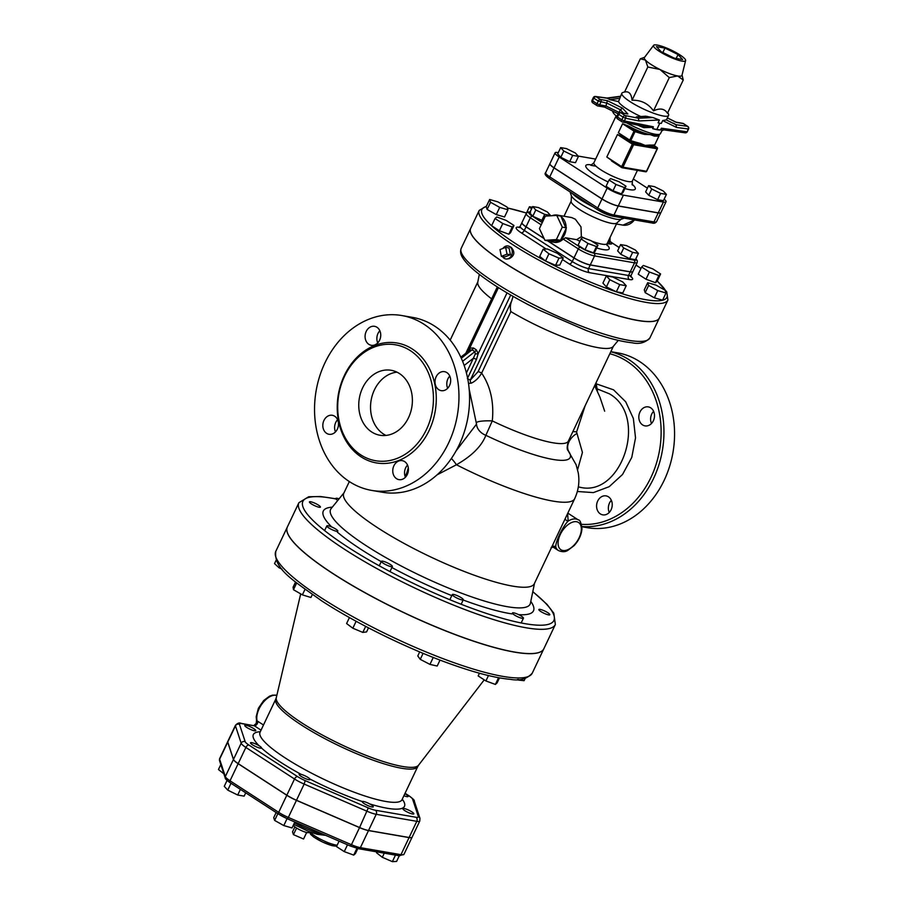 <?xml version="1.0" encoding="UTF-8"?>
<svg xmlns="http://www.w3.org/2000/svg" width="907" height="907" viewBox="0 0 907 907"><rect width="100%" height="100%" fill="white"/><g stroke="black" fill="none" stroke-linecap="round" stroke-linejoin="round"><path stroke-width="1.36" d="M551.887 546.717A3.038 2.868 -142.5 0 1 555.821 547.125C555.05 542.533 562.782 526.253 568.179 521.083A3.038 2.29 19.4 0 1 565.22 518.634M551.173 547.431L555.821 547.125A18.253 10.17 123 0 0 558.372 550.504C562.147 552.125 565.31 552.08 567.85 550.356L574.108 545.629C578.893 540.402 581.5 534.745 581.954 528.679C581.149 522.67 579.913 519.745 578.235 519.881A18.253 10.17 123 0 0 568.179 521.083L567.601 513.623M349.331 481.572L343.798 493.227A105.461 20.305 25.4 0 0 377.8 527.863A105.461 20.305 25.4 0 0 475.631 575.718A105.461 20.305 25.4 0 0 534.325 583.689L574.687 498.68A105.461 20.305 25.4 0 1 456.448 464.758C471.889 455.938 481.696 446.119 485.857 435.315L492.297 420.916C494.134 402.402 490.585 386.461 481.64 373.106L510.856 311.589A75.032 14.444 25.4 0 0 613.166 346.531L618.279 340.374M437.083 474.837L456.448 464.758A14.195 3.413 -125.1 0 0 451.391 458.454M395.339 493L400.35 492.512M337.597 419.726A9.637 7.778 -80.2 0 0 335.726 422.469A9.637 7.778 -80.2 0 0 335.499 431.879M407.538 465.087A9.637 7.778 -80.2 0 0 405.429 477.241M449.781 376.099A9.637 7.778 -80.2 0 0 447.911 378.843A9.637 7.778 -80.2 0 0 447.684 388.253M379.852 330.749A9.637 7.778 -80.2 0 0 377.754 342.903M597.078 388.842L609.311 393.785C649.242 416.12 621.046 499.734 578.349 486.81M577.6 469.667L582.441 452.434L576.58 432.004L585.162 405.701M609.844 353.741A86.698 70.032 99.8 0 1 659.684 449.475A86.698 70.032 99.8 0 1 581.432 524.314M600.355 513.906A9.637 7.778 99.8 0 1 597.123 502.489A9.637 7.778 99.8 0 1 606.046 495.88A9.637 7.778 99.8 0 1 608.461 496.832A9.637 7.778 99.8 0 1 611.692 508.249A9.637 7.778 99.8 0 1 602.77 514.859A9.637 7.778 99.8 0 1 600.355 513.906M653.369 420.746A9.637 7.778 99.8 0 1 645.013 425.882A9.637 7.778 99.8 0 1 639.945 412.039A9.637 7.778 99.8 0 1 648.301 406.892A9.637 7.778 99.8 0 1 653.369 420.746M401.858 315.545L412.47 317.371A88.727 71.664 99.8 0 1 467.978 417.016A88.727 71.664 99.8 0 1 382.244 492.229L371.643 490.404A88.727 71.664 99.8 0 1 349.41 481.617A88.727 71.664 99.8 0 1 319.604 376.462A88.727 71.664 99.8 0 1 401.858 315.545A88.727 71.664 99.8 0 1 457.366 415.179A88.727 71.664 99.8 0 1 371.643 490.404M360.816 454.906A58.808 47.504 -80.2 0 0 375.555 460.722A58.808 47.504 -80.2 0 0 432.378 410.86A58.808 47.504 -80.2 0 0 395.588 344.819A58.808 47.504 -80.2 0 0 341.066 385.192A58.808 47.504 -80.2 0 0 360.816 454.906M368.854 344.343A9.637 7.778 99.8 0 1 365.623 332.926A9.637 7.778 99.8 0 1 374.546 326.316A9.637 7.778 99.8 0 1 380.577 337.132A9.637 7.778 99.8 0 1 371.269 345.295A9.637 7.778 99.8 0 1 368.854 344.343M436.131 376.802A9.637 7.778 99.8 0 1 444.487 371.666A9.637 7.778 99.8 0 1 450.507 382.482A9.637 7.778 99.8 0 1 441.199 390.656A9.637 7.778 99.8 0 1 436.131 376.802M404.647 461.606A9.637 7.778 99.8 0 1 407.878 473.023A9.637 7.778 99.8 0 1 398.955 479.633A9.637 7.778 99.8 0 1 392.924 468.817A9.637 7.778 99.8 0 1 402.232 460.654A9.637 7.778 99.8 0 1 404.647 461.606M337.37 429.136A9.637 7.778 99.8 0 1 329.014 434.283A9.637 7.778 99.8 0 1 322.994 423.456A9.637 7.778 99.8 0 1 332.302 415.293A9.637 7.778 99.8 0 1 337.37 429.136M371.7 431.981A32.958 26.62 99.8 0 1 360.635 392.924A32.958 26.62 99.8 0 1 391.189 370.294A32.958 26.62 99.8 0 1 411.801 407.3A32.958 26.62 99.8 0 1 379.965 435.247A32.958 26.62 99.8 0 1 371.7 431.981M385.997 435.428A32.958 26.62 99.8 0 1 383.48 434.022A32.958 26.62 99.8 0 1 371.462 398.558A32.958 26.62 99.8 0 1 396.937 372.142M581.886 526.502A88.727 71.664 -80.2 0 0 662.495 449.827A88.727 71.664 -80.2 0 0 610.762 351.791M581.909 526.752L587.237 527.67A88.727 71.664 -80.2 0 0 672.971 452.446A88.727 71.664 -80.2 0 0 617.463 352.812L610.83 351.667M653.596 411.336A9.637 7.778 -80.2 0 0 651.725 414.068A9.637 7.778 -80.2 0 0 651.498 423.478M611.352 500.313A9.637 7.778 -80.2 0 0 609.243 512.466M287.349 527.001L298.879 502.727A141.957 27.335 25.4 0 0 415.395 588.314A141.957 27.335 25.4 0 0 555.356 624.515L543.826 648.788A141.957 27.335 -154.6 0 1 403.864 612.576A141.957 27.335 -154.6 0 1 287.349 527.001A141.957 27.335 25.4 0 0 287.315 527.092A141.957 27.335 25.4 0 0 333.084 573.723A141.957 27.335 25.4 0 0 464.781 638.143A141.957 27.335 25.4 0 0 543.781 648.879A141.957 27.335 25.4 0 0 543.803 648.834M407.413 474.248A3.038 0.59 25.4 0 0 406.313 473.942L405.123 476.447M407.946 472.808A3.038 0.873 21.3 0 0 406.858 472.672L406.313 473.942M469.168 389.126L476.526 424.113L456.04 450.949M470.642 228.451A104.441 20.113 25.4 0 0 470.631 228.496A104.441 20.113 25.4 0 0 556.342 291.464A104.441 20.113 25.4 0 0 659.321 318.096A104.441 20.113 25.4 0 0 659.344 318.051L649.934 337.869A104.441 20.113 -154.6 0 1 546.955 311.237A104.441 20.113 -154.6 0 1 461.232 248.269L470.631 228.496M513.079 296.385L511.741 300.807L478.102 371.643A3.038 0.59 -154.6 0 1 481.64 373.106C478.851 377.89 475.37 381.246 471.221 383.196A3.038 1.95 -113.1 0 1 470.314 380.078L467.366 378.616M511.741 300.807C510.267 304.412 509.972 308.006 510.856 311.589M468.5 383.4L471.221 383.196M498.442 287.632L469.724 348.107A3.038 1.508 -118.6 0 1 469.622 350.306L472.048 349.819L474.871 351.644L475.279 353.968L473.375 358.254A3.038 0.59 -154.6 0 1 476.458 359.455L478.204 353.605L476.3 349.83L473.477 347.993L469.724 348.107L466.572 353.038M479.304 274.379L477.762 282.236A75.032 14.444 25.4 0 0 491.651 298.868M475.279 353.968A3.038 0.59 174 0 0 478.204 353.605L507.036 292.882M460.801 357.165L469.622 350.306M476.719 422.424A14.195 2.336 -178.3 0 1 492.297 420.916A75.032 14.444 25.4 0 0 568.383 441.051C566.954 446.459 566.818 449.577 567.975 450.416L576.104 464.724L578.258 472.921C579.72 481.742 578.53 490.324 574.687 498.68M576.614 433.648A14.195 9.796 -40.4 0 0 569.018 451.879A83.727 16.122 25.4 0 1 485.857 435.315A14.195 11.031 -163 0 1 476.526 424.113M576.58 432.004A14.195 7.369 32 0 0 572.85 431.641M405.032 793.342L408.898 795.847A11.508 2.211 -154.6 0 1 412.617 799.192L418.331 816.549A11.508 2.211 -154.6 0 1 415.95 817.252L375.373 810.234A11.508 2.211 -154.6 0 1 368.299 807.899L305.194 780.621A11.508 2.211 -154.6 0 1 297.575 776.607L248.903 745.044A11.508 2.211 -154.6 0 1 245.196 741.711L239.482 724.353A11.508 2.211 -154.6 0 1 241.863 723.65A3.038 2.46 99.8 0 0 241.103 723.344L254.357 725.804A3.038 1.701 123 0 0 256.84 724.353A3.038 1.701 123 0 0 257.769 721.292L257.078 720.906A2.029 1.497 166.2 0 1 256.522 720.169L256.239 723.401L256.953 721.609M452.446 595.06A6.088 1.168 25.4 0 0 458.228 598.654A6.088 1.168 25.4 0 0 463.284 599.776A6.088 1.168 25.4 0 0 458.296 596.114A6.088 1.168 25.4 0 0 452.298 594.561A6.088 1.168 25.4 0 0 452.446 595.06M440.02 660.092L437.197 666.033L429.963 664.4L420.247 659.355L417.776 655.942L419.692 651.918M423.104 653.346L420.247 659.355M433.251 657.462L429.963 664.4M381.768 561.116A6.088 1.168 25.4 0 0 381.393 561.308A6.088 1.168 25.4 0 0 386.393 564.97A6.088 1.168 25.4 0 0 392.391 566.524A6.088 1.168 25.4 0 0 388.185 563.247A6.088 1.168 25.4 0 0 381.768 561.116M365.68 626.397L362.823 632.417L352.834 628.222L346.599 623.54L349.433 617.565M368.503 627.859L366.575 631.93L362.823 632.417M356.134 621.272L352.834 628.222M329.377 526.094A6.088 1.168 25.4 0 0 326.815 525.913A6.088 1.168 25.4 0 0 331.815 529.575A6.088 1.168 25.4 0 0 337.812 531.128A6.088 1.168 25.4 0 0 335.205 528.724A6.088 1.168 25.4 0 0 329.377 526.094M305.001 589.38L302.394 594.867L293.471 589.72L293.086 587.192L295.535 582.022M312.314 594.595L310.931 597.486L302.394 594.867M296.68 582.963L293.471 589.72M315.285 503.385A6.088 1.168 25.4 0 0 309.412 501.9A6.088 1.168 25.4 0 0 314.412 505.562A6.088 1.168 25.4 0 0 320.409 507.115A6.088 1.168 25.4 0 0 315.285 503.385M279.685 566.274L278.993 567.737L274.538 563.598L276.125 560.265M281.998 569.154L278.993 567.737M339.071 498.85A6.088 1.168 25.4 0 0 335.828 498.442A6.088 1.168 25.4 0 0 337.778 500.437M543.985 613.257A6.088 1.168 25.4 0 0 549.846 614.742A6.088 1.168 25.4 0 0 544.858 611.08A6.088 1.168 25.4 0 0 538.86 609.527A6.088 1.168 25.4 0 0 543.985 613.257M518.77 679.513L517.398 679.57M525.142 678.504L524.121 680.669L518.498 680.091M514.405 614.98A6.088 1.168 25.4 0 0 520.051 617.735A6.088 1.168 25.4 0 0 523.43 618.2A6.088 1.168 25.4 0 0 518.441 614.538A6.088 1.168 25.4 0 0 512.444 612.985A6.088 1.168 25.4 0 0 514.405 614.98M499.485 677.88L497.104 682.892L495.381 684.434L485.914 680.953L478.159 675.93L479.44 673.232M488.476 675.556L485.914 680.953M498.578 677.71L495.381 684.434M305.194 780.621L304.162 784.079L367.267 811.346A14.557 2.8 25.4 0 0 376.212 814.305L416.789 821.323A14.557 2.8 25.4 0 0 419.794 820.994L412.118 837.172A14.557 2.8 -154.6 0 1 409.114 837.501L416.789 821.323A3.038 2.46 -80.2 0 0 415.95 817.252M241.103 723.344C239.369 722.471 237.487 723.117 235.457 725.305L227.77 741.484A14.557 2.8 -154.6 0 0 227.77 742.039L233.484 759.397A14.557 2.8 -154.6 0 0 238.178 763.615L286.839 795.178A14.557 2.8 -154.6 0 0 296.487 800.257L359.58 827.535A14.557 2.8 -154.6 0 0 368.537 830.495L409.114 837.501M294.9 826.889L292.542 831.866L293.449 834.644L296.589 828.046M306.668 832.467L303.562 839.009L293.449 834.644M293.834 824.372L293.483 824.973A8.617 1.655 25.4 0 0 300.534 830.2A8.617 1.655 25.4 0 0 309.049 832.365L309.287 831.708M299.14 774.578A6.088 1.168 25.4 0 0 304.639 778.24A6.088 1.168 25.4 0 0 310.137 779.567A6.088 1.168 25.4 0 0 305.149 775.893A6.088 1.168 25.4 0 0 299.14 774.34A6.088 1.168 25.4 0 0 299.14 774.578M294.843 822.014L292.031 827.944L283.789 825.563L274.628 820.416L273.721 817.649L276.136 812.547M277.837 813.647L274.628 820.416M287.065 818.647L283.789 825.563M251.738 742.652A6.088 1.168 25.4 0 0 250.479 742.788A6.088 1.168 25.4 0 0 255.479 746.45A6.088 1.168 25.4 0 0 261.477 748.003A6.088 1.168 25.4 0 0 258.098 745.157A6.088 1.168 25.4 0 0 251.738 742.652M240.389 789.362L237.691 795.031L227.748 790.122L224.267 786.324L227.067 780.428M245.729 792.831L244.153 796.142L237.691 795.031M231.002 783.274L227.748 790.122M249.765 726.53A6.088 1.168 25.4 0 0 244.765 725.43A6.088 1.168 25.4 0 0 249.765 729.092A6.088 1.168 25.4 0 0 255.763 730.645A6.088 1.168 25.4 0 0 249.765 726.53M220.809 764.556L218.451 769.533L223.859 773.784M403.898 795.734A6.088 1.168 25.4 0 0 406.835 796.641A6.088 1.168 25.4 0 0 408.093 796.493A6.088 1.168 25.4 0 0 404.851 793.727M408.819 812.751A6.088 1.168 25.4 0 0 413.819 813.851A6.088 1.168 25.4 0 0 408.819 810.189A6.088 1.168 25.4 0 0 402.821 808.636A6.088 1.168 25.4 0 0 408.819 812.751M376.904 851.9L376.507 852.739L382.312 857.308L384.273 853.17M395.475 855.108L392.368 861.65L382.312 857.308M399.284 855.766L396.597 861.423L392.368 861.65M364.206 803.613A6.088 1.168 25.4 0 0 369.852 806.38A6.088 1.168 25.4 0 0 373.242 806.845A6.088 1.168 25.4 0 0 368.242 803.171A6.088 1.168 25.4 0 0 362.244 801.618A6.088 1.168 25.4 0 0 364.206 803.613M357.812 848.578L355.442 853.555L353.719 855.097L344.252 851.616L336.508 846.594L339.093 841.14M347.506 844.78L344.252 851.616M356.916 848.362L353.719 855.097M412.095 837.218A14.557 2.8 -154.6 0 1 412.073 837.263A14.557 2.8 -154.6 0 1 409.068 837.592L368.491 830.574A14.557 2.8 -154.6 0 1 359.546 827.615L296.442 800.348A14.557 2.8 -154.6 0 1 286.793 795.269L238.133 763.705A14.557 2.8 -154.6 0 1 233.439 759.488L227.725 742.13A14.557 2.8 -154.6 0 1 227.725 741.575A14.557 2.8 -154.6 0 1 227.748 741.529M502.501 256.568A6.587 5.329 -80.2 0 0 504.145 258.302A6.587 5.329 -80.2 0 0 507.104 258.983A6.587 5.329 -80.2 0 0 512.16 253.37A6.587 5.329 -80.2 0 0 509.292 246.387A6.587 5.329 -80.2 0 0 502.932 248.427M509.292 246.387L511.174 247.35C515.244 251.942 514.598 255.729 509.235 258.699L507.104 258.983M507.036 254.164L510.448 254.754L504.78 256.953L501.367 256.364L499.972 249.584L505.63 247.384L507.036 254.164L501.367 256.364M510.448 254.754L509.054 247.974L505.63 247.384M507.954 209.778L507.036 207.023L497.886 201.876L489.633 199.495L490.54 202.261L499.7 207.397L507.954 209.778L504.53 216.977L496.288 214.596L499.7 207.397M496.288 214.596L487.127 209.449L490.54 202.261M487.127 209.449L486.22 206.683L489.633 199.495M526.049 213.973L529.427 206.739L531.513 209.018M532.352 207.25L529.427 206.739M611.703 242.623L609.549 240.933M660.602 273.971L657.19 281.159L655.466 282.701L645.999 279.22L638.245 274.197L641.657 267.009L649.412 272.032L658.879 275.513L660.602 273.971L652.847 268.937L643.38 265.456L641.657 267.009M645.999 279.22L649.412 272.032M655.466 282.701L658.879 275.513M666.01 292.984L662.586 300.172L654.344 297.802L645.183 292.655L644.276 289.889L647.689 282.701L648.596 285.467L657.756 290.603L666.01 292.984L665.092 290.217L655.931 285.081L647.689 282.701M645.183 292.655L648.596 285.467M654.344 297.802L657.756 290.603M626.215 285.739L622.803 292.927L616.341 291.816L606.398 286.907L602.917 283.109L606.329 275.921L609.81 279.707L619.753 284.617L626.215 285.739L622.735 281.941L612.792 277.032L606.329 275.921M616.341 291.816L619.753 284.617M606.398 286.907L609.81 279.707M529.098 305.103A6.088 1.168 -154.6 0 1 526.366 303.675M557.408 253.336L547.352 248.983L543.123 249.21L548.939 253.779L558.984 258.121L563.224 257.894L557.408 253.336M558.984 258.121L555.572 265.309L559.8 265.082L563.224 257.894M555.572 265.309L545.515 260.967L548.939 253.779M545.515 260.967L539.71 256.398L543.123 249.21M513.974 225.469L506.231 220.446L496.764 216.966L495.041 218.519L502.784 223.541L512.262 227.022L513.974 225.469L510.562 232.668L508.838 234.21L512.262 227.022M508.838 234.21L499.372 230.729L502.784 223.541M499.372 230.729L491.628 225.707L495.041 218.519M667.903 300.024L659.366 318.006A104.441 20.113 -154.6 0 1 556.388 291.374A104.441 20.113 -154.6 0 1 470.665 228.405L479.202 210.424A104.441 20.113 25.4 0 0 564.925 273.392A104.441 20.113 25.4 0 0 667.903 300.024L666.758 291.85L657.258 281M521.944 222.623A12.732 2.449 25.4 0 0 521.922 222.669A12.732 2.449 25.4 0 0 526.026 226.852L544.121 238.586M547.454 240.752L573.984 257.951A12.732 2.449 25.4 0 0 590.253 264.991L630.24 271.896A12.732 2.449 25.4 0 0 632.871 271.612A12.732 2.449 25.4 0 0 632.882 271.556M556.762 215.412L560.889 216.127L566.093 228.519L560.492 240.298L549.064 241.035L544.937 240.321L556.365 239.584L562.283 227.135L556.762 215.412L545.334 216.138L539.416 228.598L544.937 240.321M566.41 227.85L562.283 227.135M560.492 240.298L556.365 239.584M559.88 215.945A13.684 11.054 -80.2 0 0 557.306 215.084A13.684 11.054 -80.2 0 0 552.091 215.707M566.115 227.215A13.684 11.054 -80.2 0 0 561.184 216.75M560.809 239.629A13.684 11.054 -80.2 0 0 566.093 228.519M549.676 240.99A13.684 11.054 -80.2 0 0 552.646 242.067A13.684 11.054 -80.2 0 0 559.88 240.344M638.415 253.37L635.422 259.663L629.639 258.665L632.633 252.373L638.415 253.37L635.297 249.981L626.397 245.582L620.615 244.584L623.733 247.974L632.633 252.373M629.639 258.665L620.751 254.266L623.733 247.974M620.751 254.266L617.633 250.876L620.615 244.584M597.996 245.173L595.015 251.466L593.473 252.849L585.004 249.742L578.065 245.241L581.058 238.949L587.985 243.45L596.466 246.557L597.996 245.173L591.069 240.684L582.6 237.566L581.058 238.949M585.004 249.742L587.985 243.45M593.473 252.849L596.466 246.557M543.078 220.889L532.806 216.251L529.688 212.862L532.681 206.569L535.788 209.97L544.688 214.358L550.47 215.356L547.352 211.966L538.463 207.567L532.681 206.569M541.706 220.65L544.688 214.358M532.806 216.251L535.788 209.97M552.646 242.067L554.109 242.316A13.684 11.054 99.8 0 0 563.168 239.074L565.639 237.759L576.637 239.663A29.409 5.657 25.4 0 0 579.947 241.285M530.618 212.215C528.826 211.626 527.364 212.079 526.23 213.587L521.956 222.578A12.732 2.449 25.4 0 0 526.071 226.761L544.041 238.428M547.703 240.797L574.018 257.86A12.732 2.449 25.4 0 0 590.287 264.901L630.274 271.805A12.732 2.449 25.4 0 0 632.905 271.522L637.179 262.531A12.732 2.449 25.4 0 1 634.549 262.826A2.029 1.633 -80.2 0 0 633.982 260.105L593.994 253.189A10.703 2.063 -154.6 0 1 580.321 247.282L565.639 237.759M617.633 224.21L616.329 224.244M615.853 223.371C618.189 224.369 618.291 224.483 616.159 223.723M610.071 237.419L610.037 241.965L608.778 241.013A4.059 2.336 123.3 0 0 608.812 241.035M608.608 240.491A4.059 3.458 -83.3 0 0 610.377 244.04C612.531 244.176 612.18 243.235 609.3 241.217M557.306 215.084L571.671 217.567L575.321 219.199L580.99 226.863L581.364 236.693L576.637 239.663M549.937 163.657A12.732 2.449 25.4 0 0 549.914 163.702A12.732 2.449 25.4 0 0 554.018 167.886L601.976 198.984A12.732 2.449 25.4 0 0 618.245 206.025L658.233 212.93A12.732 2.449 25.4 0 0 660.863 212.646A12.732 2.449 25.4 0 0 660.886 212.601M578.473 156.389L575.48 162.682L569.698 161.684L572.691 155.392L578.473 156.389L575.355 153L566.456 148.601L560.673 147.603L563.791 151.004L572.691 155.392M569.698 161.684L560.798 157.296L563.791 151.004M560.798 157.296L557.692 153.895L560.673 147.603M666.407 194.404L663.425 200.696L657.643 199.699L648.743 195.3L645.625 191.91L648.618 185.618L651.736 189.007L660.625 193.406L666.407 194.404L663.3 191.014L654.401 186.615L648.618 185.618M657.643 199.699L660.625 193.406M648.743 195.3L651.736 189.007M626 186.218L619.062 181.717L610.592 178.6L609.051 179.983L615.989 184.484L624.458 187.602L626 186.218L623.018 192.511L621.476 193.894L624.458 187.602M621.476 193.894L612.996 190.776L615.989 184.484M612.996 190.776L606.069 186.275L609.051 179.983M674.116 58.071L661.033 51.608L656.464 46.62L664.956 48.082L678.039 54.545L682.62 59.533L674.116 58.071M678.039 54.545L676.203 58.433M664.956 48.082L662.858 52.504M659.23 51.291A17.743 3.413 -154.6 0 1 653.584 45.35A17.743 3.413 -154.6 0 1 671.01 49.987A17.743 3.413 -154.6 0 1 685.613 60.565A17.743 3.413 -154.6 0 1 675.987 59.454A17.743 3.413 -154.6 0 1 659.23 51.291M653.584 45.35L644.446 57.504A20.782 4.002 25.4 0 0 645.444 60.055A20.782 4.002 25.4 0 0 651.067 64.476A20.782 4.002 25.4 0 0 659.922 69.454A20.782 4.002 25.4 0 0 677.62 75.95A20.782 4.002 25.4 0 0 681.973 75.326L685.613 60.565M682.041 75.009L683.243 80.009L677.62 75.95L669.298 77.594L659.922 69.454L647.836 67.005L645.444 60.055L640.331 58.808L644.639 57.254M640.331 58.808L624.538 92.072C628.868 90.961 631.374 93.693 632.043 100.258C641.022 99.951 648.176 103.477 653.505 110.858C659.979 107.82 664.627 108.625 667.45 113.262L683.243 80.009M653.505 110.858L669.298 77.594M632.043 100.258L647.836 67.005M624.606 91.924L622.724 92.548A25.861 4.977 25.4 0 0 621.851 93.217A25.861 4.977 25.4 0 0 630.195 101.72A25.861 4.977 25.4 0 0 654.174 113.443A25.861 4.977 25.4 0 0 668.572 115.404A25.861 4.977 25.4 0 0 668.538 114.305L667.835 112.445M640.569 116.425A25.861 4.977 -154.6 0 1 626.771 108.908A25.861 4.977 -154.6 0 1 618.517 101.607L609.833 99.668L607.055 98.069L595.446 96.459A2.029 1.701 97.9 0 1 596.024 96.664A2.029 1.134 123 0 0 593.994 98.262L598.303 101.051L607.248 103.273L620.331 109.736L623.392 113.08M618.517 101.607L621.851 93.217M659.412 120.019L638.959 120.937L638.358 118.216L636.34 116.867L645.614 116.198L652.893 117.559L659.412 120.019L658.074 122.83A25.861 4.977 -154.6 0 0 659.808 123.182L656.827 129.474L652.655 128.635L653.38 126.81L646.578 126.878M673.413 123.159L675.976 124.724L676.497 127.434L688.549 129.009A2.029 2.029 0 0 0 687.823 126.436L687.823 126.436A2.029 1.134 -57 0 1 688.141 126.946M668.572 115.404L666.464 119.837L662.677 120.574L661.339 123.397A25.861 4.977 -154.6 0 1 659.808 123.182M664.514 129.826L661.441 128.204L661.827 130.767M626.714 122.864A26.36 5.079 -154.6 0 0 660.489 133.601L661.781 130.88L663.754 129.86L685.159 132.841A2.029 1.701 -82.1 0 0 686.916 131.764L661.441 128.204M661.09 128.703L660.477 129.984L656.827 129.474M652.655 128.635A26.36 5.079 25.4 0 0 660.477 129.984M637.734 125.087A26.36 5.079 25.4 0 0 643.732 127.638L653.267 127.354M616.839 116.413A26.36 5.079 -154.6 0 1 612.792 111.164M643.732 127.638A2.029 0.658 111.6 0 1 644.571 126.47M685.159 132.841A2.029 2.029 0 0 0 687.268 131.708L688.198 129.066A2.029 1.701 -82.1 0 0 687.574 126.334A2.029 1.134 -57 0 1 687.823 126.436L683.515 123.635A2.029 1.134 123 0 0 683.266 123.545A2.029 1.633 -80.2 0 0 682.756 123.341L676.01 122.173M604.538 107.094L605.967 105.972L599.618 104.872A2.029 1.633 99.8 0 1 597.35 105.756A2.029 1.134 -57 0 1 597.101 105.654A2.029 1.134 -57 0 1 597.021 103.749L592.713 100.96A2.029 1.134 123 0 0 592.781 102.865L592.781 102.865A2.029 1.134 123 0 0 593.031 102.956M593.688 97.537L592.713 100.96L592.056 100.292A2.029 2.029 0 0 0 592.781 102.865L597.101 105.654A2.029 2.029 0 0 0 597.849 105.96L604.663 107.128M599.618 104.872L597.021 103.749L598.303 101.051A2.029 1.134 -57 0 1 600.332 99.464A2.029 1.633 99.8 0 1 600.899 102.174L599.618 104.872M653.38 126.81L624.345 120.948A2.029 1.576 101.4 0 1 622.145 121.833A2.029 1.134 -57 0 1 621.896 121.742L621.896 121.742A2.029 1.134 -57 0 1 621.817 119.837L617.508 117.037A2.029 1.134 123 0 0 617.588 118.942A2.029 1.134 123 0 0 617.837 119.044M616.851 116.368L618.132 113.681L618.789 114.339L617.508 117.037L616.851 116.368A2.029 2.029 0 0 0 617.588 118.942L621.896 121.742A2.029 2.029 0 0 0 622.599 122.026L646.782 126.912M638.959 120.937L625.626 118.25L624.345 120.948L621.817 119.837L623.098 117.139L625.626 118.25A2.029 1.576 101.4 0 0 625.138 115.552L620.819 112.751A2.029 1.134 123 0 0 618.789 114.339L623.098 117.139A2.029 1.134 -57 0 1 625.138 115.552L638.358 118.216L652.893 117.559M627.848 113.965L620.309 112.547A2.029 1.633 99.8 0 1 620.819 112.751L627.848 113.965L622.542 108.171L620.331 109.736L619.05 112.434L605.967 105.972L607.361 100.677L600.332 99.464L596.024 96.664L607.622 98.285L620.229 96.63M667.359 117.944L675.885 122.162M683.697 123.828A2.029 1.134 123 0 0 683.515 123.635A2.029 2.029 0 0 0 682.756 123.341M657.178 147.773L656.895 147.433A1.009 0.816 99.8 0 1 657.167 148.782L657.246 148.567M646.6 171.06L646.498 171.253A1.009 0.816 99.8 0 1 645.365 171.695M621.805 167.625A1.009 0.816 -80.2 0 0 622.939 167.183L621.646 166.627L621.805 167.625M606.806 157.002L617.474 134.531L632.315 144.156L621.646 166.627L606.806 157.002L621.68 167.58A1.009 1.009 0 0 0 622.055 167.727L645.625 171.797A1.009 1.009 0 0 0 646.714 171.23L657.382 148.759A1.009 1.009 0 0 0 657.019 147.478L653.788 145.381M648.72 145.483A21.292 4.104 -154.6 0 1 647.904 145.608A21.292 4.104 -154.6 0 1 645.104 145.392L633.324 143.351L632.315 144.156L633.608 144.712A1.009 0.816 -80.2 0 0 633.324 143.351L629.991 141.197M617.474 134.531L623.018 136.674L629.685 140.993M658.652 134.463A1.009 0.975 75.3 0 1 659.038 135.789L654.775 144.78A1.009 0.975 75.3 0 1 654.151 145.29A1.009 1.009 0 0 0 654.809 144.746L654.775 144.78A55.769 10.737 -154.6 0 1 649.934 145.052L645.104 145.392A21.292 4.104 -154.6 0 1 640.025 144.1A21.292 4.104 -154.6 0 1 639.548 143.941M630.15 141.22A54.76 10.544 25.4 0 0 639.231 143.839A1.009 0.726 -76.2 0 0 640.274 143.374A55.769 10.737 -154.6 0 1 630.773 140.63L629.741 140.143L630.025 141.209L630.773 140.63L635.036 131.64L635.025 130.347L634.016 131.152L635.036 131.64A55.769 10.737 25.4 0 0 644.537 134.395A1.009 0.726 -76.2 0 0 644.355 133.057A21.292 4.104 25.4 0 0 650.228 134.61L654.196 136.061A55.769 10.737 25.4 0 0 659.038 135.789L659.072 135.699M640.025 144.1L630.025 141.209A1.009 1.009 0 0 1 629.787 141.095L618.336 132.739L622.599 123.749L628.143 125.88A21.292 4.104 25.4 0 0 644.355 133.057A54.76 10.544 -154.6 0 1 635.025 130.347L628.143 125.88M644.537 134.395L650.228 134.61A21.292 4.104 25.4 0 0 653.834 134.69A1.009 0.896 93.9 0 1 654.196 136.061M653.743 145.392L656.895 147.433L645.104 145.392L640.274 143.374M658.833 134.599L658.697 134.451A1.009 1.009 0 0 1 659.083 135.755L654.809 144.746M649.934 145.052A1.009 0.896 93.9 0 1 649.027 145.585M658.369 134.485A54.76 10.544 -154.6 0 1 653.834 134.69A21.292 4.104 25.4 0 0 654.627 134.123M595.627 159.088L578.178 156.072M558.293 152.637L557.714 152.535A12.732 2.449 25.4 0 0 555.084 152.83A12.732 2.449 25.4 0 0 559.188 157.013L607.146 188.112A12.732 2.449 25.4 0 0 623.415 195.141L663.402 202.057A12.732 2.449 25.4 0 0 666.033 201.762A12.732 2.449 25.4 0 0 664.151 199.166M647.405 188.168L633.313 179.019M555.084 152.83L549.959 163.611A12.732 2.449 25.4 0 0 554.064 167.795L602.021 198.905A12.732 2.449 25.4 0 0 618.291 205.934L658.278 212.839A12.732 2.449 25.4 0 0 660.908 212.555L666.033 201.762M560.288 534.484A16.224 9.036 -57 0 1 578.371 522.387A16.224 9.036 -57 0 1 575.492 543.508A16.224 9.036 -57 0 1 558.621 546.717A16.224 9.036 -57 0 1 560.288 534.484M577.351 491.492L593.405 492.603L609.175 486.696L622.565 474.452L631.771 457.4L635.524 437.877L633.369 418.501L625.705 401.79L613.54 389.829L596.262 383.842M361.145 456.901A60.837 49.148 -80.2 0 0 436.267 399.817A60.837 49.148 -80.2 0 0 362.845 352.199A60.837 49.148 -80.2 0 0 361.145 456.901M408.32 467.853L406.858 472.672M532.783 591.749A138.918 26.745 -154.6 0 1 506.866 619.583A138.918 26.745 -154.6 0 1 336.18 539.212A138.918 26.745 -154.6 0 1 335.613 498.907M332.313 507.149A116.334 22.403 25.4 0 0 331.679 526.944M337.336 532.126A116.334 22.403 25.4 0 0 381.235 561.637M391.903 567.544A116.334 22.403 25.4 0 0 451.799 595.616M463.182 600.015A116.334 22.403 25.4 0 0 512.002 613.903M518.691 614.651A116.334 22.403 25.4 0 0 530.799 601.398M534.529 583.258L530.425 603.2A110.416 21.258 -154.6 0 1 421.245 576.002A110.416 21.258 -154.6 0 1 331.146 508.578L331.066 508.68M478.102 371.643L470.314 380.078L510.698 295.024M464.157 365.487L473.375 358.254L466.402 372.936M467.593 378.128L476.458 359.455M461.3 358.254L472.048 349.819A3.038 1.701 123 0 0 473.477 347.993M462.593 361.292L474.871 351.644A3.038 1.701 123 0 0 476.3 349.83M595.196 384.579L595.706 387.708M257.078 720.906A17.233 9.603 -57 0 1 262.542 703.208A17.233 9.603 -57 0 1 276.85 695.34M241.863 723.65L254.357 725.804L261.046 730.146M263.495 724.999L257.769 721.292M260.286 731.756A83.659 16.111 25.4 0 0 259.062 745.724M261.477 748.014A83.659 16.111 25.4 0 0 301.09 774.351M309.99 779.068A83.659 16.111 25.4 0 0 362.312 801.539M369.739 803.931A83.659 16.111 25.4 0 0 402.266 799.169M484.225 679.865L418.546 765.225A78.807 15.17 -154.6 0 1 373.65 758.229A78.807 15.17 -154.6 0 1 301.918 722.97A78.807 15.17 -154.6 0 1 276.295 697.676L275.819 699.036A78.58 15.124 25.4 0 0 301.158 724.852A78.58 15.124 25.4 0 0 374.069 760.508A78.58 15.124 25.4 0 0 417.798 766.449L402.028 799.668A78.58 15.124 -154.6 0 1 358.288 793.727A78.58 15.124 -154.6 0 1 285.388 758.059A78.58 15.124 -154.6 0 1 260.048 732.244L259.867 732.731M359.58 827.535L368.299 807.899M368.537 830.495L376.212 814.305A3.038 2.46 -80.2 0 0 375.373 810.234M419.794 820.994L419.941 818.295A3.038 2.936 161.8 0 0 418.331 816.549M419.941 818.295L414.227 800.938A3.038 2.936 161.8 0 0 412.617 799.192M409.579 796.301A3.038 1.701 123 0 0 409.284 795.995A3.038 1.701 123 0 0 408.898 795.847M235.457 725.305A14.557 2.8 25.4 0 0 235.457 725.861A3.038 2.936 -18.2 0 1 239.482 724.353M227.77 742.039L235.457 725.861L241.171 743.218A3.038 2.936 -18.2 0 1 245.196 741.711M233.484 759.397L241.171 743.218A14.557 2.8 25.4 0 0 245.865 747.436A3.038 1.701 -57 0 1 248.903 745.044M238.178 763.615L245.865 747.436L294.526 779A3.038 1.701 -57 0 1 297.575 776.607M286.839 795.178L294.526 779A14.557 2.8 25.4 0 0 304.162 784.079L296.487 800.257M321.554 597.996A141.957 27.335 -154.6 0 1 275.785 551.365C273.608 569.233 293.38 580.491 321.668 600.853C356.7 623.71 408.241 648.947 450.62 664.003C475.71 672.96 495.721 678.073 510.618 679.366C519.779 681.066 527.001 678.992 532.262 673.141A141.957 27.335 -154.6 0 1 453.251 662.416A141.957 27.335 -154.6 0 1 321.554 597.996M409.068 837.592L400.962 854.666A2.029 1.633 99.8 0 1 399.193 855.755L403.966 854.337A14.557 2.8 -154.6 0 1 400.962 854.666L360.385 847.66A2.029 1.633 99.8 0 1 358.616 848.737L399.193 855.755M368.491 830.574L360.385 847.66A14.557 2.8 -154.6 0 1 351.428 844.7L350.465 846.061L287.44 818.772M359.546 827.615L351.428 844.7L288.335 817.422L287.315 818.715A12.528 2.415 25.4 0 1 279.016 814.35A2.029 1.134 123 0 1 278.766 814.248L287.36 818.783L350.465 846.061L358.616 848.737M296.442 800.348L288.335 817.422A14.557 2.8 -154.6 0 1 278.687 812.343A2.029 1.134 123 0 0 278.766 814.248L230.106 782.696A2.029 1.134 123 0 0 230.355 782.786M286.793 795.269L278.687 812.343L230.027 780.791A2.029 1.134 123 0 0 230.106 782.696C226.705 780.303 225.083 778.739 225.242 777.991L219.528 760.633L219.619 758.649A14.557 2.8 -154.6 0 0 219.619 759.204A2.029 1.961 161.8 0 0 219.528 760.633M238.133 763.705L230.027 780.791A14.557 2.8 -154.6 0 1 225.333 776.562A2.029 1.961 161.8 0 0 225.242 777.991M233.439 759.488L225.333 776.562L219.619 759.204L227.725 742.13M311.056 833.057A14.195 2.732 25.4 0 0 322.382 841.923A14.195 2.732 25.4 0 0 336.395 845.097M337.177 845.165A16.224 3.129 -154.6 0 1 322.404 840.165A16.224 3.129 -154.6 0 1 310.126 832.025M323.901 834.576A28.321 5.453 -154.6 0 1 294.469 822.819M635.966 265.071A102.412 19.716 -154.6 0 1 640.977 268.449M657.201 281.125A102.412 19.716 -154.6 0 1 581.33 278.245A102.412 19.716 -154.6 0 1 486.265 206.592M507.353 207.986A102.412 19.716 -154.6 0 1 526.423 213.066M562.442 259.538L569.222 263.937A15.782 3.038 25.4 0 0 589.38 272.656L629.367 279.56A15.782 3.038 25.4 0 0 630.943 276.533M519.314 227.272A15.782 3.038 25.4 0 0 521.264 232.838L546.252 249.051M589.38 272.656A3.038 2.46 99.8 0 1 588.541 268.585A12.732 2.449 -154.6 0 1 572.272 261.545A3.038 1.701 -57 0 1 569.222 263.937M629.367 279.56A3.038 2.46 99.8 0 1 628.528 275.49L588.541 268.585L590.253 264.991M632.871 271.612L631.159 275.206A12.732 2.449 -154.6 0 1 628.528 275.49L630.24 271.896M521.264 232.838A3.038 1.701 123 0 0 524.314 230.446A12.732 2.449 -154.6 0 1 520.21 226.262L518.827 227.476L520.21 227.6M573.984 257.951L572.272 261.545L524.314 230.446L526.026 226.852M563.168 239.074L578.292 248.881A2.029 1.134 -57 0 1 580.321 247.282M574.018 257.86L578.292 248.881A12.732 2.449 25.4 0 0 594.561 255.91A2.029 1.633 -80.2 0 0 593.994 253.189M590.287 264.901L594.561 255.91L634.549 262.826L630.274 271.805M635.818 258.824A10.703 2.063 -154.6 0 1 633.982 260.105M609.697 241.398L619.209 247.566M526.23 213.587A12.732 2.449 25.4 0 0 530.334 217.771A2.029 1.134 -57 0 1 532.364 216.183A10.703 2.063 -154.6 0 1 529.96 212.306M542.261 222.6L532.364 216.183M526.071 226.761L530.334 217.771L541.207 224.823M550.084 178.883A2.029 1.134 -57 0 1 549.823 178.781A2.029 1.134 -57 0 1 549.755 176.876A12.732 2.449 -154.6 0 1 545.651 172.693L549.914 163.702M651.702 222.805A2.029 1.633 -80.2 0 0 653.97 221.92L613.982 215.016A2.029 1.633 -80.2 0 1 611.715 215.889A10.703 2.063 25.4 0 1 598.03 209.982A2.029 1.134 -57 0 1 597.781 209.88A2.029 1.134 -57 0 1 597.713 207.975L549.755 176.876L554.018 167.886M618.245 206.025L613.982 215.016A12.732 2.449 -154.6 0 1 597.713 207.975L601.976 198.984M545.651 172.693C544.155 173.781 545.549 175.811 549.823 178.781L597.781 209.88L612.225 216.093L652.212 223.009C653.992 223.598 655.455 223.145 656.6 221.637A12.732 2.449 -154.6 0 1 653.97 221.92L658.233 212.93M634.401 219.925A15.215 12.29 99.8 0 1 622.962 225.129L634.73 219.982M607.112 243.666L610.377 244.04M563.995 216.24L571.206 201.059A25.351 4.875 25.4 0 0 592.01 216.342A25.351 4.875 25.4 0 0 617.009 222.805L607.168 243.541A25.351 4.875 -154.6 0 1 591.84 241.183M586.001 238.824A25.351 4.875 -154.6 0 1 581.364 236.693M571.727 192.987A31.609 6.088 25.4 0 0 593.178 206.898M624.254 218.168L620.944 219.369A28.174 5.419 -154.6 0 1 594.368 211.388A28.174 5.419 -154.6 0 1 571.387 195.833L570.095 191.933M596.681 247.962A29.409 5.657 25.4 0 0 606.885 244.731M619.504 98.409L609.833 99.668M617.644 101.482L618.631 101.357M636.34 116.867L647.201 116.368M676.225 122.332L683.266 123.545L687.574 126.334L675.976 124.724L666.146 119.849M662.677 120.574L676.497 127.434M622.542 108.171L607.361 100.677M604.72 107.139L618.098 113.749M657.167 148.782L646.498 171.253L622.939 167.183L633.608 144.712L657.167 148.782M611.488 160.936L621.59 167.478M622.599 123.749L634.016 131.152L629.741 140.143L618.336 132.739M632.292 185.005L632.349 181.037A21.292 4.104 -154.6 0 1 611.363 175.607A21.292 4.104 -154.6 0 1 593.881 162.772L590.842 165.323L595.944 166.185M591.795 164.983A27.38 5.272 25.4 0 0 587.475 168.985A27.38 5.272 25.4 0 0 608.109 181.967M624.889 188.543A27.38 5.272 25.4 0 0 631.952 184.053M658.278 212.839L663.402 202.057M618.291 205.934L623.415 195.141M602.021 198.905L607.146 188.112M554.064 167.795L559.188 157.013M594.663 385.713L599.946 397.164L604.663 411.2M298.879 502.727L308.663 496.764L320.511 496.514L335.681 498.771M555.356 624.515L553.792 613.166L546.989 604.345L532.817 591.602M649.934 337.869C645.296 342.767 639.378 344.399 632.168 342.778C620.66 341.576 605.468 337.529 586.602 330.636L538.157 309.695C511.163 296.226 490.188 283.369 475.223 271.102C469.225 266.125 465.019 261.647 462.604 257.679C460.541 254.538 460.076 251.409 461.232 248.269M344.002 492.796L331.146 508.578M578.235 519.881L567.827 513.135M558.372 550.504L553.621 547.431M497.319 286.918L465.847 353.208M597.486 391.405L596.08 382.709M450.178 340.114L477.83 281.873M568.383 441.051L613.393 346.247M256.522 720.169L256.193 716.666L258.37 708.31L263.71 700.51L269.504 696.191L272.519 695.136L276.862 695.284M256.239 723.401L253.813 725.543M402.028 799.668L401.858 800.416M461.164 604.255L463.284 599.776M449.849 599.708L452.298 594.561M389.976 571.591L392.391 566.524M379.262 565.798L381.393 561.308M324.604 530.584L326.815 525.913M521.174 622.95L523.43 618.2M276.295 697.676L300.693 593.881M418.546 765.225L417.798 766.449M275.819 699.036L260.048 732.244M405.066 793.262L409.284 795.995C413.15 798.886 414.794 800.541 414.227 800.938M287.315 527.092L275.785 551.365M543.781 648.879L532.262 673.141M412.073 837.263L403.966 854.337M336.69 846.197L331.883 845.607L322.461 842.002L313.675 837.002L310.613 834.361L309.502 831.787M325.749 835.37L317.461 834.361L308.607 831.436L293.755 824.316M227.725 741.575L219.619 758.649M479.202 210.424L486.492 206.116M507.319 207.884L526.445 213.009M641 268.393L636 265.014M631.159 275.206L631.102 277.043L629.628 275.626M521.922 222.669L520.21 226.262M635.898 258.654L637.338 260.842L637.179 262.531M619.232 247.509L609.663 241.307M551.15 215.764L550.345 215.628M617.656 224.21L622.962 225.129M571.206 201.059L571.387 195.833M617.009 222.805L620.944 219.369M607.168 243.541L607.01 245.502M656.6 221.637L660.863 212.646M620.399 96.278L606.874 98.047M687.268 131.708L688.549 129.009M604.595 107.117L618.086 113.783M592.056 100.292L593.337 97.593A2.029 2.029 0 0 1 595.446 96.459M676.066 122.207L667.382 117.91M620.309 112.547A2.029 2.029 0 0 0 618.132 113.681M647.904 145.608L654.151 145.29M632.349 181.037L637.417 170.38M593.881 162.772L616.159 115.858"/></g></svg>
